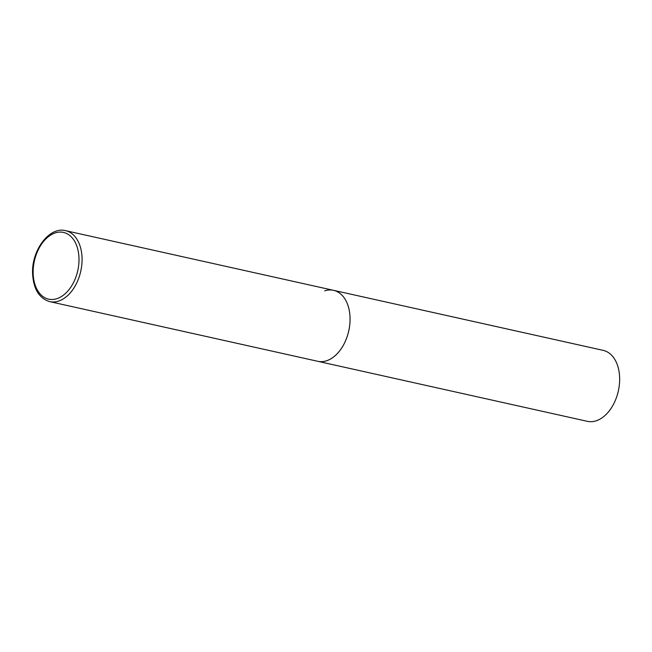 <?xml version="1.0" encoding="UTF-8"?>
<svg xmlns="http://www.w3.org/2000/svg" width="652" height="652" viewBox="0 0 652 652"><rect width="100%" height="100%" fill="white"/><g stroke="black" fill="none" stroke-linecap="round" stroke-linejoin="round"><path stroke-width="0.98" d="M324.696 290.873A36.357 23.643 102.6 0 1 333.571 290.336L603.165 350.36A36.357 23.643 102.6 0 1 619.4 384.37A36.357 23.643 102.6 0 1 596.246 420.784A36.357 23.643 102.6 0 1 587.362 421.331L317.768 361.306A36.357 23.643 -77.4 0 0 350.034 317.777A36.357 23.643 -77.4 0 0 333.571 290.336A36.357 23.643 102.6 0 1 349.806 324.346A36.357 23.643 102.6 0 1 326.644 360.76A36.357 23.643 102.6 0 1 317.768 361.306L49.788 301.64A36.357 23.643 -77.4 0 0 82.054 258.119A36.357 23.643 -77.4 0 0 65.591 230.669C49.291 226.22 31.345 250.588 32.6 273.775C33.472 289.08 39.201 298.372 49.788 301.64M33.162 273.351A34.173 22.225 -77.4 0 0 56.985 298.64A34.173 22.225 -77.4 0 0 78.982 258.241A34.173 22.225 -77.4 0 0 55.151 232.951A34.173 22.225 -77.4 0 0 33.162 273.351M333.571 290.336L65.591 230.669"/></g></svg>
